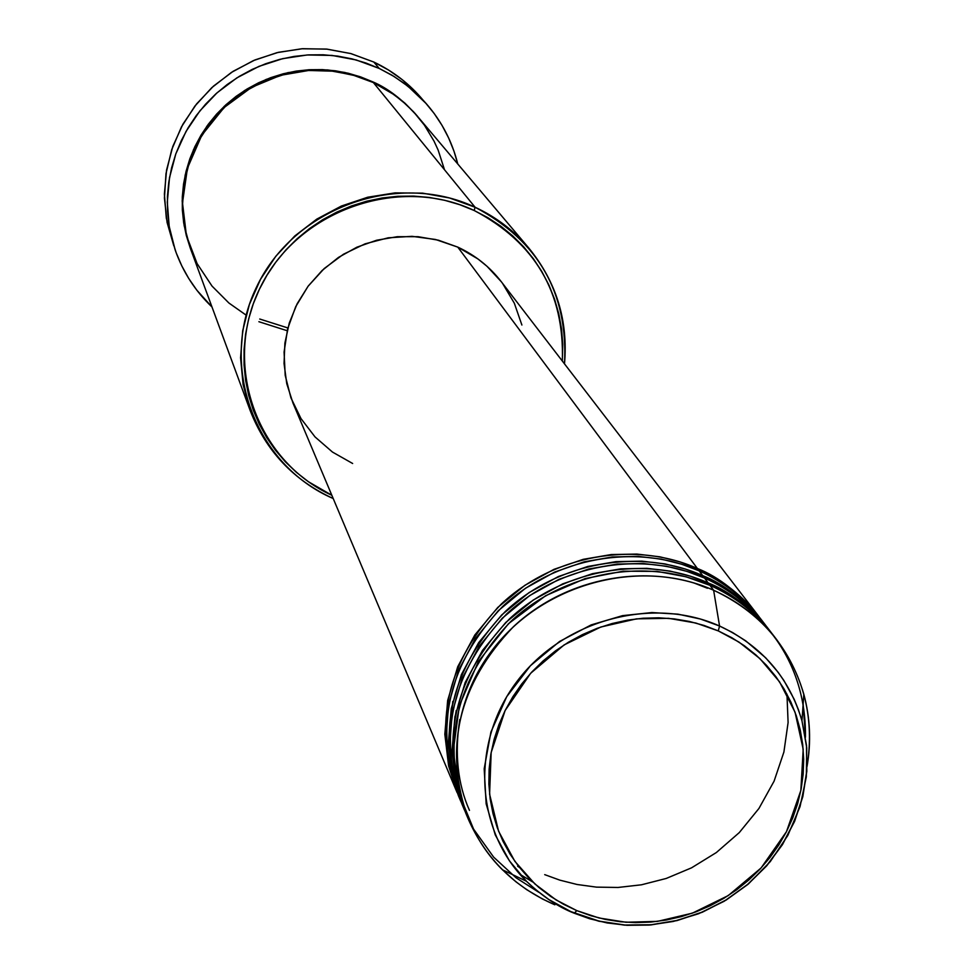 <?xml version="1.0" encoding="UTF-8"?>
<svg xmlns="http://www.w3.org/2000/svg" width="974" height="974" viewBox="0 0 974 974"><rect width="100%" height="100%" fill="white"/><g stroke="black" fill="none" stroke-linecap="round" stroke-linejoin="round"><path stroke-width="1.46" d="M803.148 703.983L805.449 737.245C806.655 650.315 748.689 601.348 709.961 585.337L713.625 590.256L719.555 626.014L718.276 630.896L738.949 642.061L759.951 658.643L779.541 681.824L795.064 712.238L803.197 749.286L800.847 790.498L786.468 831.674L761.108 867.944L728.235 895.593L692.368 913.162L657.438 921.38L625.965 922.244L599.047 917.995L576.778 910.617L556.093 899.952L534.872 883.942L514.832 861.296L498.591 831.224L489.593 794.175L491.164 752.5L505.141 710.496L530.647 673.278L564.116 644.91L600.812 627.013L636.521 618.855L668.578 618.32L695.85 623.031L718.276 630.896L719.555 626.014L700.513 619.05L677.977 614.156L651.874 612.549L622.569 615.641L591.157 624.906L559.539 641.489L530.416 665.729L506.736 696.654L490.92 732.034L484.188 768.778L486.148 803.83L495.267 834.901L509.39 860.785L526.423 881.239C542.676 896.555 558.626 907.22 574.283 913.235L576.778 910.617L563.337 904.164L550.675 896.433L538.914 887.484L528.176 877.404L518.545 866.288L510.145 854.247L503.034 841.366L497.3 827.79L493.002 813.643L490.19 799.07L488.887 784.192L489.118 769.168L490.872 754.132L494.159 739.242L498.919 724.656L505.141 710.496L512.75 696.909L521.662 684.04L531.816 672.011L543.09 660.944L555.375 650.949L568.572 642.134L582.525 634.573L597.111 628.34L612.171 623.518L627.56 620.134L643.132 618.222L658.728 617.808L674.178 618.892L689.361 621.449L704.105 625.466L718.276 630.896L731.73 637.666L744.331 645.725L755.982 654.991L766.55 665.364L775.937 676.735L784.07 688.995L790.864 702.023L796.269 715.683L800.226 729.867L802.698 744.416L803.684 759.196L803.173 774.074L801.164 788.891L797.682 803.526L792.763 817.831L786.468 831.674L778.847 844.921L769.984 857.473L759.951 869.185L748.86 879.96L736.794 889.7L723.877 898.308L710.229 905.71L695.984 911.847L681.264 916.644L666.204 920.053L650.949 922.061L635.657 922.621L620.438 921.757L605.463 919.444L590.865 915.718L576.778 910.617L574.283 913.235L559.307 905.966L548.703 899.501L535.517 889.591L526.423 881.239C475.19 830.603 470.284 743.223 516.695 681.824C562.631 620.121 651.983 595.723 719.555 626.014L713.625 590.256C639.638 556.909 541.69 583.56 491.444 651.216C440.674 718.544 446.262 814.337 502.438 869.782L515.903 881.774L526.861 889.773L542.481 899.002L554.863 904.797C514.601 887.302 485.734 858.727 468.263 819.061C443.219 748.543 458.279 684.43 513.42 626.72C566.892 576.571 649.634 561.694 713.625 590.256L709.961 585.337C646.261 556.897 563.897 571.689 510.668 621.607C455.795 679.048 440.82 742.894 465.755 813.107L468.263 819.061M352.637 463.49L332.487 452.07L315.04 436.924L301.003 418.613L290.922 397.818L285.199 375.343L284.079 352.052L287.634 328.835L295.731 306.615L308.088 286.246L324.196 268.556L343.457 254.238L365.104 243.841L388.273 237.802L412.063 236.329L435.536 239.482L457.78 247.116C475.166 255.2 489.654 266.718 501.257 281.669L759.16 616.859C742.833 595.832 722.258 579.7 697.396 568.487L457.78 247.116L697.396 568.487L680.022 561.888L659.897 556.824L636.911 554.072L611.197 554.559L583.231 559.332L553.975 569.352L524.864 585.313L497.811 607.399L474.825 634.999L457.731 666.703L447.65 700.513L444.826 734.238L448.612 765.905L457.159 792.714C432.578 723.499 447.285 660.628 501.257 604.087C553.609 554.949 634.658 540.436 697.396 568.487L696.8 569.827L697.396 568.487C718.739 576.815 739.643 593.349 760.097 618.1M763.872 623.116C742.906 596.855 721.344 579.433 699.174 570.861C636.29 542.749 555.058 557.311 502.584 606.546C448.478 663.221 433.747 726.239 458.364 795.588L460.812 801.371C436.084 731.73 450.889 668.456 505.262 611.526C557.98 562.059 639.589 547.425 702.729 575.634C724.218 584.023 745.256 600.666 765.844 625.576L764.894 624.31C748.47 603.149 727.748 586.92 702.729 575.634L699.174 570.861L702.729 575.634L702.132 576.998L702.729 575.634L685.246 568.999L664.986 563.909L641.842 561.146L615.945 561.645L587.797 566.454L558.333 576.547L529.028 592.63L501.768 614.874L478.636 642.657L461.408 674.568L451.254 708.609L448.405 742.541L452.204 774.415L461.433 802.832M786.955 694.121L788.1 722.538L783.9 752.038L774.074 781.185L758.916 808.493L739.278 832.6L716.353 852.542L691.564 867.822L666.216 878.463L641.44 884.806L618.027 887.46L596.49 887.131L577.083 884.489L559.843 880.143L544.709 874.64M768.73 629.362C747.862 603.661 726.458 586.555 704.531 578.045C641.245 549.774 559.453 564.445 506.602 614.022C452.106 671.086 437.253 734.506 462.041 804.293L464.513 810.161C439.627 740.082 454.554 676.382 509.305 619.062C562.412 569.266 644.581 554.51 708.147 582.89C729.782 591.328 750.954 608.08 771.676 633.137L770.702 631.87C754.18 610.576 733.325 594.25 708.147 582.89L704.531 578.045L708.147 582.89L707.538 584.278L708.147 582.89L690.542 576.218L670.136 571.105L646.833 568.329L620.767 568.84L592.423 573.686L562.753 583.852L533.241 600.045L505.786 622.447L482.483 650.413L465.146 682.555L454.907 716.803L452.033 750.966L455.856 783.035L465.146 811.634M702.729 580.601L702.035 580.954L702.729 580.601M444.497 169.744L438.142 150.069L434.014 141.12L424.408 125.159L413.548 111.779L402.055 100.858L390.416 92.128L373.383 82.571L475.081 207.231L474.192 210.506C535.189 242.623 564.567 292.809 562.339 361.05L562.753 344.139L561.523 328.883L558.784 313.835L554.559 299.164L548.873 284.98L541.775 271.442L533.35 258.67L523.647 246.799L512.774 235.939L500.831 226.212L487.925 217.701L474.192 210.506L459.74 204.686L444.741 200.315L429.315 197.442L413.621 196.091L397.83 196.273L382.076 197.99L366.528 201.241L351.334 205.989L336.651 212.186L322.625 219.759L309.391 228.659L297.082 238.776L285.82 250.014L275.727 262.262L266.888 275.386L259.388 289.278L253.301 303.778L248.699 318.766L245.606 334.058L244.06 349.532L244.06 365.031L245.606 380.384L248.687 395.468L253.264 410.127L259.291 424.214L266.693 437.594L275.399 450.158L285.333 461.761L296.376 472.317L308.429 481.728L331.83 495.267C256.381 460.812 221.999 364.033 260.192 287.622C297.277 210.688 398.11 174.541 474.192 210.506L475.081 207.231C397.075 170.316 293.6 208.022 256.442 287.293C218.103 366.054 255.066 464.878 333.218 498.542C293.624 480.352 265.939 450.999 250.148 410.468L243.098 384.62L240.578 357.799L242.696 330.783L249.417 304.351L260.557 279.258L275.812 256.247L294.757 236L316.818 219.101L341.375 206.05L367.709 197.223L395.042 192.889L422.57 193.144L449.513 197.978L475.081 207.231L373.383 82.571L352.454 74.888L330.429 70.822L307.954 70.518L285.662 73.975L264.222 81.122L244.243 91.726L226.309 105.496L210.932 122.03L198.562 140.853L189.553 161.392L184.147 183.075L182.503 205.27L184.634 227.319L190.466 248.626L250.148 410.468M173.774 245.704L167.053 222.303L164.436 198.014L166.006 173.542L171.741 149.582L181.481 126.851L194.958 106.008L211.784 87.66L231.483 72.38L253.459 60.583L277.079 52.633L301.648 48.773L326.436 49.077L350.713 53.546L373.797 62.032L351.03 53.631L327.081 49.138L302.634 48.7L278.369 52.328L254.981 59.938L233.151 71.297L213.501 86.114L196.59 103.926L182.893 124.246L172.8 146.477L166.578 170L164.399 194.118L166.31 218.164L175.198 250.038L169.208 226.467L167.297 202.142L169.5 177.731L175.795 153.941L186.022 131.441L199.889 110.878L217.007 92.847L236.901 77.859L258.999 66.354L282.667 58.659L307.224 54.97L331.976 55.421L356.204 59.962L379.239 68.448L373.797 62.032L379.239 68.448L394.178 76.544L408.033 86.309L426.368 103.78C441.648 121.348 452.119 141.388 457.743 163.9L453.981 151.189L448.649 137.991L442.026 125.366L434.161 113.459L425.127 102.392L415.021 92.25L403.93 83.167L391.974 75.205L379.239 68.448L365.871 62.993L351.991 58.866L337.734 56.115L323.246 54.788L308.661 54.885L294.124 56.419L279.794 59.365L265.792 63.7L252.266 69.373L239.361 76.349L227.185 84.531L215.875 93.869L205.538 104.242L196.273 115.565L188.177 127.716L181.322 140.573L175.77 154.014L171.582 167.905L168.794 182.101L167.431 196.468L167.504 210.871L169.001 225.152L171.911 239.178L176.197 252.826L181.821 265.951L188.713 278.442L196.809 290.167L211.991 306.993C195.202 290.983 182.929 272.002 175.198 250.038M417.298 116.003L405.026 103.256L395.042 95.087L384.267 87.928L372.811 81.865L359.747 76.605L344.699 72.441L327.593 69.933L308.539 69.763L287.866 72.673L266.219 79.405L244.608 90.509L224.349 106.215L206.89 126.206L193.534 149.582L185.194 174.991L182.175 200.839L184.147 225.615L190.295 248.163L186.29 235.44L183.684 222.815L182.345 209.97L182.296 197.016L183.538 184.098L186.058 171.327L189.833 158.847L194.824 146.757L200.997 135.203L208.29 124.27L216.618 114.104L225.919 104.766L236.085 96.377L247.031 89.024L258.634 82.753L270.796 77.64L283.373 73.744L296.266 71.09L309.33 69.714L322.443 69.617L335.482 70.81L348.302 73.257L360.782 76.958L372.811 81.865C387.591 88.098 402.42 99.47 417.286 115.991M258.889 321.712L287.172 330.722M287.866 327.946L259.729 319.022M517.632 866.251L519.422 867.408M501.306 281.73L486.963 266.255L477.917 258.926L457.78 247.116L438.422 240.201L418.041 236.694L397.234 236.706L376.634 240.237L356.849 247.213L338.489 257.404L322.102 270.504L308.174 286.125L297.131 303.791L289.302 322.966L284.895 343.079L284.043 363.521L286.758 383.683L292.943 402.968L457.159 792.714M521.066 874.981L532.802 882.018M770.702 631.87L766.818 626.818C750.357 605.609 729.599 589.355 704.531 578.045L686.926 571.373L666.52 566.259L643.205 563.508L617.114 564.08L588.759 568.999L559.088 579.287L529.625 595.625L502.292 618.186L479.184 646.31L462.102 678.549L452.192 712.822L449.647 746.912L453.774 778.835L463.307 807.202M776.595 639.528C804.463 677.247 814.605 719.616 807.008 766.66C811.281 742.091 810.222 717.96 803.83 694.279C789.792 646.614 759.72 611.94 713.625 590.256C738.986 601.676 759.964 618.1 776.595 639.528L772.662 634.403C756.104 613.072 735.2 596.709 709.961 585.337L686 576.778L657.036 571.385L623.092 571.19L585.167 578.568L545.647 595.711L508.477 623.701L478.368 661.504L459.363 705.663L453.227 751.222L458.937 793.408L473.583 829.118L493.66 857.144L516.123 877.842L538.817 892.294M563.142 908.024L563.824 908.267M719.555 626.014C761.644 645.713 789.11 677.32 801.967 720.797L806.557 745.755L806.825 771.286L802.807 796.72L794.601 821.386L782.451 844.641L766.684 865.862L747.728 884.514L726.068 900.11L702.291 912.236L677.015 920.588L650.888 924.923L624.59 925.142L598.827 921.209L574.283 913.235L589.599 918.738L607.179 922.95L627.073 925.3L649.208 925.069L673.253 921.465L698.553 913.746L724.096 901.303L748.519 883.844L770.264 861.613L787.832 835.424L800.044 806.618L806.314 776.85L806.74 747.776L801.967 720.797L798.436 709.717L794.187 699.308L783.936 680.57L778.129 672.267L765.649 657.779L745.804 640.904L732.521 632.503L719.555 626.014M426.32 103.719L414.681 90.862L402.25 79.685L388.565 70.043L373.797 62.032C393.216 71.224 409.725 84.02 423.313 100.407M528.894 248.163C556.361 281.888 568.232 320.458 564.506 363.874C568.183 292.991 538.379 240.785 475.081 207.231C496.119 217.056 514.065 230.692 528.894 248.163L414.985 113.361L406.572 104.827L394.166 94.721L373.383 82.571L355.437 75.741L333.863 71.212L308.721 70.469L280.719 75.278L251.596 87.319L224.142 107.505L201.764 135.276L187.422 168.258L182.491 202.872L186.411 235.501L197.101 263.613L212.04 286.1L228.914 303.024L246.105 315.113M502.547 283.373L514.333 303.231L521.894 325.036M764.894 624.31L761.059 619.33C744.708 598.255 724.072 582.099 699.174 570.861L681.69 564.226L661.419 559.137L638.262 556.398L612.342 556.958L584.181 561.84L554.717 572.042L525.461 588.272L498.323 610.674L475.373 638.603L458.413 670.623L448.576 704.677L446.043 738.548L450.158 770.264L459.618 798.461M469.468 810.38C457.695 783.985 454.468 753.706 459.765 719.53C454.468 753.706 457.695 783.985 469.468 810.38M456.246 710.411C452.435 731.717 452.472 751.904 456.331 770.994M449.781 733.909L452.776 701.414M696.69 573.759L697.408 573.382M502.438 869.782L526.423 881.239L535.59 889.615L548.873 899.538L570.764 911.579L599.168 921.148L624.894 925.02L651.131 924.752L677.186 920.393L702.376 912.054L726.068 899.952L747.642 884.392L766.538 865.801L782.268 844.641L794.419 821.447L802.649 796.817L806.716 771.396L806.496 745.828L801.967 720.797L803.83 694.279M693.61 582.829L707.428 588.259"/></g></svg>
